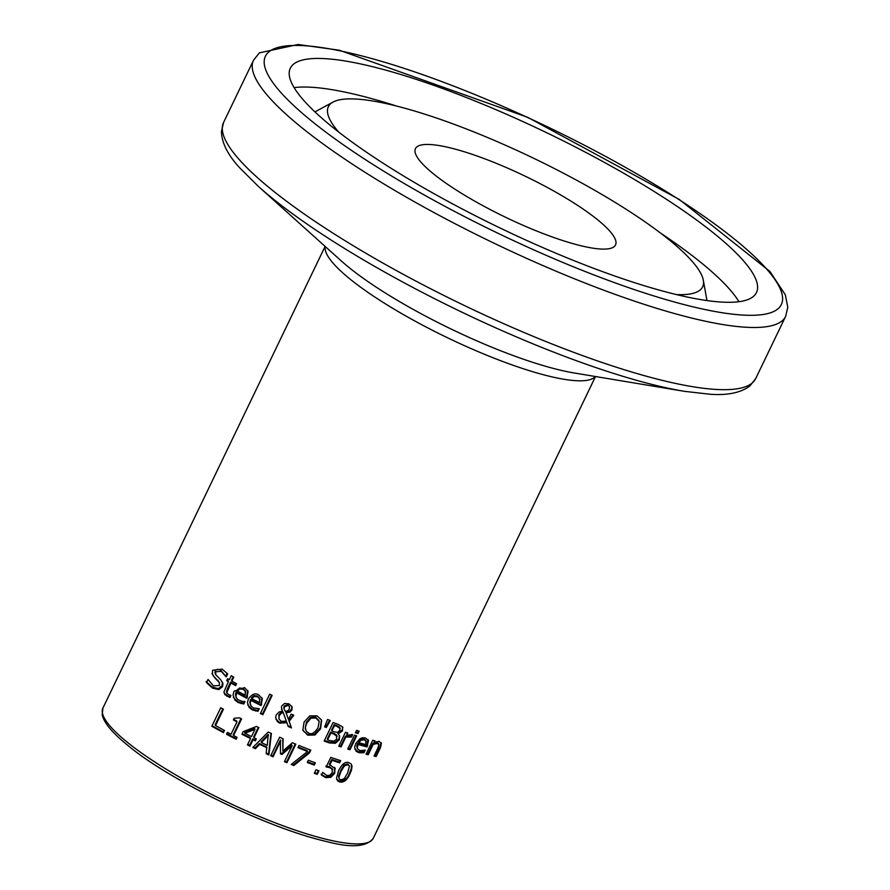 <?xml version="1.0" encoding="UTF-8"?>
<svg xmlns="http://www.w3.org/2000/svg" width="890" height="890" viewBox="0 0 890 890"><rect width="100%" height="100%" fill="white"/><g stroke="black" fill="none" stroke-linecap="round" stroke-linejoin="round"><path stroke-width="1.33" d="M334.662 767.369L334.351 772.42L330.624 776.38L325.328 776.781L321.101 774.155M340.002 760.427L339.279 761.918A147.039 30.138 -154.3 0 1 331.736 759.493L329.356 764.432L335.252 768.771M332.348 769.049L329.645 766.824L325.851 766.09M335.007 768.259L334.696 773.31L330.969 777.27L325.673 777.66L321.435 775.012L322.703 772.386A150.043 30.761 25.7 0 0 322.881 772.453L326.752 775.524L329.89 775.246L332.259 772.52L332.181 768.637M332.27 768.838L332.615 769.728L329.99 767.703L326.196 766.957L330.791 757.401A150.043 30.761 25.7 0 0 340.681 760.639L339.635 762.819L339.279 761.918M339.635 762.819A150.043 30.761 -154.3 0 1 332.07 760.372L331.736 759.493M332.07 760.372L329.701 765.311M243.749 704.035L238.108 702.51L234.904 700.063L233.024 694.968L234.026 691.23L244.528 687.581L248.099 691.419L246.841 698.327A150.043 30.761 -154.3 0 1 236.506 692.798L235.984 697.059L237.764 699.607L242.414 701.465L244.839 701.409A150.043 30.761 25.7 0 0 244.984 701.487L243.749 704.035L243.404 703.144L237.752 701.609L233.336 697.326M247.743 690.529L246.497 697.437A147.039 30.138 -154.3 0 1 236.15 691.875L235.427 694.511L236.106 697.393M246.841 698.327L246.497 697.437M236.506 692.798L236.15 691.875M244.205 701.487L243.404 703.144M245.751 692.008L243.46 689.427L239.933 688.904L237.374 691.007A150.043 30.761 25.7 0 0 245.262 695.257L245.273 690.707M245.406 691.107L243.104 688.515L239.577 687.992L237.007 690.095L237.374 691.007M239.933 688.904L239.577 687.992M258.445 708.763L257.644 710.443L252.07 709.085L247.72 704.991M262.005 697.871L260.726 704.724A147.039 30.138 -154.3 0 1 250.535 699.54L249.801 702.177L250.457 704.969M259.68 698.517L257.421 696.024L253.939 695.613L251.392 697.76L251.737 698.639A150.043 30.761 25.7 0 0 259.513 702.588L259.557 698.116M260.025 699.373L257.766 696.892L254.284 696.481L251.737 698.639M254.284 696.481L253.939 695.613M250.88 700.419L250.157 702.922L251.158 706.171L253.35 707.895L259.068 708.674A150.043 30.761 25.7 0 0 259.213 708.74L257.978 711.299L252.404 709.953L249.178 707.55L247.42 702.577L248.432 698.95C251.981 693.989 255.452 692.687 258.834 695.046L262.339 698.728L261.07 705.57A150.043 30.761 -154.3 0 1 250.88 700.419L250.535 699.54M257.978 711.299L257.644 710.443M261.07 705.57L260.726 704.724M222.467 682.074L222.088 685.756L218.35 688.604L212.187 687.113L206.102 681.529M215.013 678.124L212.387 674.42L212.654 670.248L222.144 669.135L227.64 673.908L226.227 676.845A150.043 30.761 -154.3 0 1 226.027 676.734L221.298 671.383L215.647 671.739L215.803 674.831L220.676 679.715L222.978 683.654L222.478 686.735L218.74 689.594L212.588 688.137L206.513 682.597L208.004 679.504A150.043 30.761 25.7 0 0 208.204 679.626L213.422 685.89L219.463 685.489L219.274 682.319L215.013 678.124L211.976 673.363M219.619 682.986L214.601 677.09M226.027 676.734L220.898 670.359L219.418 669.636L217.427 669.302L215.547 670.192L214.902 672.384L215.525 674.253M226.227 676.845L225.838 675.866A147.039 30.138 -154.3 0 1 225.637 675.755M227.106 673.24L225.838 675.866M271.55 695.101L262.506 713.891A147.039 30.138 -154.3 0 1 260.648 712.99M262.839 714.737A150.043 30.761 -154.3 0 1 260.381 713.535L269.692 694.189A150.043 30.761 25.7 0 0 272.151 695.39L262.839 714.737L262.506 713.891M229.943 697.526L224.936 694.701L223.98 691.83L228.407 681.606A150.043 30.761 -154.3 0 1 226.683 680.627L227.606 678.692A150.043 30.761 25.7 0 0 229.331 679.671L231.255 675.677A150.043 30.761 25.7 0 0 233.814 677.134L231.889 681.128A150.043 30.761 25.7 0 0 236.573 683.743L235.639 685.678A150.043 30.761 -154.3 0 1 230.955 683.064L226.828 692.587L228.552 694.656L230.81 695.335A150.043 30.761 25.7 0 0 230.955 695.424L229.943 697.526L224.08 693.021M228.407 681.606L228.029 680.65A147.039 30.138 -154.3 0 1 226.961 680.038M233.158 676.767L231.522 680.171L231.889 681.128M230.232 695.235L229.576 696.592M226.461 691.641L226.95 693.121L226.461 691.641L227.395 688.727L230.588 682.107L230.955 683.064M235.639 685.678L235.283 684.744A147.039 30.138 -154.3 0 1 230.588 682.107M235.928 683.386L235.283 684.744M321.613 720.21L320.578 728.743L314.915 735.018L307.706 735.162L302.878 730.178L304.069 722.113L309.764 715.905L316.996 715.849L321.468 719.91L320.255 727.92L314.593 734.183L307.384 734.339L303.134 730.746M318.854 720.722L315.661 717.162L310.577 717.407L306.349 722.369L305.214 728.598L306.661 731.625L308.741 733.037C311.355 734.895 314.448 733.138 318.008 727.753L319.176 721.556L318.631 719.966M319.176 721.556L315.983 717.996L310.899 718.23L306.672 723.192L305.415 727.241L305.771 730.167M303.089 730.79L302.878 730.178M291.486 727.92A150.043 30.761 -154.3 0 1 288.226 726.496L286.903 722.691L279.638 723.125L277.268 721.479L275.644 717.284L276.289 714.893L279.071 712.011L282.442 711.132L281.373 707.227L281.841 705.803L284.589 703.456L288.994 703.845L292.098 706.838L291.964 709.864L290.018 712.056L286.068 712.823L288.405 719.343L291.23 714.091A150.043 30.761 25.7 0 0 293.722 715.193L289.139 721.345L291.164 727.097A147.039 30.138 -154.3 0 1 287.948 725.695M289.139 721.345L291.164 727.097M293.133 714.937L288.816 720.522M286.903 722.691L286.58 721.868L279.315 722.302L275.878 719.087M288.405 719.343L286.068 712.823M282.442 711.132L281.552 709.263M291.909 706.426L291.642 709.041L289.695 711.232L285.746 711.989M283.243 712.578L281.285 713.257L279.238 715.527L278.926 718.942L281.307 721.412L286.324 721.1L282.92 711.744L280.962 712.423L278.915 714.692L279.004 719.142M284.088 708.963L285.29 711.388L287.926 710.754L289.35 708.985L289.539 706.838L288.149 705.37L284.422 706.849L284.021 708.796M289.539 706.838L287.826 704.535L284.099 706.026L283.788 707.928M329.645 720.266L325.985 726.685A147.039 30.138 -154.3 0 1 324.872 726.262M326.307 727.519A150.043 30.761 -154.3 0 1 324.627 726.885L327.565 719.476A150.043 30.761 25.7 0 0 330.312 720.511L326.307 727.519L325.985 726.685M335.385 743.284L329.422 742.95A150.043 30.761 -154.3 0 1 324.16 741.047L333.082 722.513A150.043 30.761 25.7 0 0 337.933 724.282L342.361 726.718L342.606 730.79L338.1 733.961L339.646 735.863L339.29 739.735L335.385 743.284L335.052 742.427L329.089 742.093A147.039 30.138 -154.3 0 1 324.461 740.424M339.446 735.44L338.945 738.878L335.052 742.427M338.1 733.961L337.766 733.104L338.144 733.872M342.739 727.23L342.261 729.922L337.811 733.015M342.361 726.718L342.939 727.653M336.298 734.728L337.121 736.386L333.672 733.983A150.043 30.761 -154.3 0 1 330.913 732.982L330.579 732.136L327.286 738.989L327.609 739.835A150.043 30.761 25.7 0 0 329.589 740.547L334.106 741.225L336.72 738.978L336.298 734.728L333.338 733.126A147.039 30.138 -154.3 0 1 330.579 732.136M330.913 732.982L327.609 739.835M340.169 728.443L336.832 726.351A150.043 30.761 -154.3 0 1 334.507 725.506L334.173 724.66L331.57 730.078L331.903 730.935A150.043 30.761 25.7 0 0 334.662 731.925L337.755 732.292L339.913 730.267L339.579 727.141L336.509 725.495A147.039 30.138 -154.3 0 1 334.173 724.66M340.158 728.421L339.579 727.141M334.507 725.506L331.903 730.935M351.951 734.395L351.072 736.219A147.039 30.138 -154.3 0 1 350.949 736.175L345.454 736.186L340.703 746.054A147.039 30.138 -154.3 0 1 339.079 745.52M347.078 732.815L346.744 735.107L352.596 734.673L351.416 737.109L351.072 736.219M351.416 737.109A150.043 30.761 -154.3 0 1 351.305 737.076L345.798 737.065L341.048 746.933A150.043 30.761 -154.3 0 1 338.767 746.176L345.454 732.27A150.043 30.761 25.7 0 0 347.745 733.026L346.744 735.107M341.048 746.933L340.703 746.054M345.798 737.065L345.454 736.186M351.305 737.076L350.949 736.175M349.993 749.758A150.043 30.761 -154.3 0 1 347.734 749.069L354.431 735.162A150.043 30.761 25.7 0 0 356.69 735.852L349.993 749.758L349.636 748.846A147.039 30.138 -154.3 0 1 348.068 748.379M356 735.641L349.636 748.846M358.436 730.946L357.602 732.681A147.039 30.138 -154.3 0 1 355.722 732.114M357.958 733.594A150.043 30.761 -154.3 0 1 355.399 732.804L356.567 730.379A150.043 30.761 25.7 0 0 359.126 731.157L357.958 733.594L357.602 732.681M363.977 752.718L358.915 752.695L356.167 751.305L354.609 747.311L355.689 743.595L359.972 738.711L362.33 737.81L365.401 737.932L368.471 740.513L367.036 746.921A150.043 30.761 -154.3 0 1 357.88 744.429L357.313 748.601L359.872 750.648L365.078 750.136A150.043 30.761 25.7 0 0 365.2 750.159L363.977 752.718L363.598 751.75L358.548 751.75L354.776 749.08M368.093 739.546L366.647 745.953A147.039 30.138 -154.3 0 1 357.524 743.495L356.745 746.009L357.324 748.601M367.036 746.921L366.647 745.953M357.88 744.429L357.524 743.495M364.221 750.437L363.598 751.75M366.324 741.581L364.344 739.824L361.173 740.18L358.748 742.638A150.043 30.761 25.7 0 0 365.734 744.574L365.857 740.291M365.946 740.625L363.977 738.878L360.806 739.245L358.381 741.715L358.748 742.638M361.173 740.18L360.806 739.245M223.857 730.1L223.079 731.725A147.039 30.138 -154.3 0 1 212.109 725.684M222.778 708.874L215.191 724.627L215.558 725.561A150.043 30.761 25.7 0 0 224.491 730.434L223.435 732.626L223.079 731.725M223.435 732.626A150.043 30.761 -154.3 0 1 211.831 726.262L220.742 707.739A150.043 30.761 25.7 0 0 223.423 709.23L215.558 725.561M378.929 744.919L377.405 743.439L373.233 744.34L368.238 754.731A150.043 30.761 -154.3 0 1 366.035 754.197L372.732 740.291A150.043 30.761 25.7 0 0 374.924 740.825L374.178 742.371L379.051 741.348L381.365 743.328L380.542 747.466L376.203 756.489A150.043 30.761 -154.3 0 1 374.034 756.044L377.849 748.112L378.929 744.919L378.428 743.35M376.203 756.489L375.78 755.421A147.039 30.138 -154.3 0 1 374.456 755.165M378.517 743.873L377.004 742.416L372.843 743.339L367.848 753.73A147.039 30.138 -154.3 0 1 366.424 753.396M373.233 744.34L372.843 743.339M368.238 754.731L367.848 753.73M380.998 742.527L380.119 746.399L375.78 755.421M374.178 742.371L374.145 740.647M254.64 728.465L244.594 732.448L244.928 733.304A150.043 30.761 25.7 0 0 251.492 736.542L254.974 729.31L254.64 728.465M255.708 738.578L255.007 740.024A147.039 30.138 -154.3 0 1 252.704 738.911L249.634 745.275A147.039 30.138 -154.3 0 1 247.732 744.352M258.289 727.308L253.661 736.92L253.995 737.754A150.043 30.761 25.7 0 0 256.298 738.867L255.341 740.869L255.007 740.024M255.341 740.869A150.043 30.761 -154.3 0 1 253.027 739.757L249.968 746.12A150.043 30.761 -154.3 0 1 247.465 744.908L250.535 738.544L250.201 737.699A147.039 30.138 -154.3 0 1 242.18 733.705M254.974 729.31L244.928 733.304M250.535 738.544A150.043 30.761 -154.3 0 1 241.913 734.261L243.17 731.658L256.487 726.429A150.043 30.761 25.7 0 0 258.89 727.597L253.995 737.754M249.968 746.12L249.634 745.275M253.027 739.757L252.704 738.911M236.985 721.846A150.043 30.761 -154.3 0 1 233.391 719.954L234.215 718.252L239.543 717.818A150.043 30.761 25.7 0 0 241.591 718.886L233.558 735.574A150.043 30.761 25.7 0 0 237.052 737.365L236.139 739.256A150.043 30.761 -154.3 0 1 226.505 734.261L227.417 732.37A150.043 30.761 25.7 0 0 231.011 734.261L236.985 721.846L236.64 720.956A147.039 30.138 -154.3 0 1 233.669 719.387M236.139 739.256L235.806 738.389A147.039 30.138 -154.3 0 1 226.783 733.694M236.44 737.053L235.806 738.389M233.558 735.574L233.213 734.695L240.979 718.564M266.989 747.756A150.043 30.761 -154.3 0 1 259.658 744.363L255.408 748.724A150.043 30.761 -154.3 0 1 252.816 747.489L268.235 732.025A150.043 30.761 25.7 0 0 271.372 733.482L268.913 754.931A150.043 30.761 -154.3 0 1 266.232 753.73L266.666 746.933A147.039 30.138 -154.3 0 1 259.324 743.528L255.085 747.889A147.039 30.138 -154.3 0 1 253.272 747.022M270.972 733.304L268.58 754.108A147.039 30.138 -154.3 0 1 266.31 753.085M268.202 734.417L261.037 741.759L261.371 742.594A150.043 30.761 25.7 0 0 267.3 745.342L268.202 734.417M268.524 735.251L261.371 742.594M259.658 744.363L259.324 743.528M255.408 748.724L255.085 747.889M268.913 754.931L268.58 754.108M293.845 765.522A150.043 30.761 -154.3 0 1 291.186 764.454L307.562 751.483A150.043 30.761 -154.3 0 1 297.939 747.656L298.984 745.475A150.043 30.761 25.7 0 0 310.799 750.159L309.464 752.94L293.845 765.522L293.522 764.699A147.039 30.138 -154.3 0 1 291.764 763.998M309.464 752.94L309.142 752.106L293.522 764.699M307.562 751.483L307.239 750.659A147.039 30.138 -154.3 0 1 298.217 747.077M310.187 749.925L309.142 752.106M295.246 743.929L286.602 761.885A147.039 30.138 -154.3 0 1 284.711 761.095M282.753 738.6L282.853 751.104L292.365 742.727A150.043 30.761 25.7 0 0 295.847 744.185L286.925 762.708L286.602 761.885M286.925 762.708A150.043 30.761 -154.3 0 1 284.433 761.662L292.109 745.709L281.963 754.475A150.043 30.761 -154.3 0 1 280.439 753.819L280.428 740.002L272.752 755.966A147.039 30.138 -154.3 0 1 270.983 755.187M292.109 745.709L291.786 744.885L281.641 753.652A147.039 30.138 -154.3 0 1 280.45 753.14M280.751 740.825L273.074 756.789A150.043 30.761 -154.3 0 1 270.716 755.744L279.627 737.22A150.043 30.761 25.7 0 0 283.087 738.745L282.853 751.104M273.074 756.789L272.752 755.966M281.963 754.475L281.641 753.652M317.263 774.345A150.043 30.761 -154.3 0 1 314.326 773.299L316.028 769.761A150.043 30.761 25.7 0 0 318.965 770.796L317.263 774.345L316.918 773.488A147.039 30.138 -154.3 0 1 314.626 772.676M318.32 770.573L316.918 773.488M314.715 762.597L313.925 764.232A147.039 30.138 -154.3 0 1 307.573 761.885M314.259 765.077A150.043 30.761 -154.3 0 1 307.284 762.485L308.374 760.227A150.043 30.761 25.7 0 0 315.338 762.83L314.259 765.077L313.925 764.232M351.572 764.577L351.205 768.838L349.57 772.965C347.868 778.216 344.441 780.919 339.29 781.064L336.62 779.128M349.937 773.911C347.145 780.141 343.707 782.833 339.657 781.987L337.633 780.897L336.487 778.338L338.601 770.651C342.105 763.865 345.554 761.217 348.936 762.697L350.983 763.809L352.062 766.312L351.45 770.239L349.937 773.911L349.57 772.965M347.545 773.254L349.47 765.99L347.957 764.755L344.363 765.934L341.026 771.385L338.945 777.159L339.224 778.928L340.647 779.929L344.196 778.728L347.545 773.254M349.47 765.99L347.589 763.831L344.007 765.022L340.67 770.473L338.589 776.247L339.101 778.661M615.324 239.377A111.028 22.762 25.7 0 0 514.476 171.18A111.028 22.762 25.7 0 0 415.452 148.63A111.028 22.762 25.7 0 0 505.631 217.293A111.028 22.762 25.7 0 0 615.546 244.928A111.028 22.762 25.7 0 0 615.324 239.377M755.966 279.627A258.667 53.022 -154.3 0 1 756.478 292.543A258.667 53.022 -154.3 0 1 500.403 228.152A258.667 53.022 -154.3 0 1 290.318 68.196A258.667 53.022 -154.3 0 1 521.006 120.717A258.667 53.022 -154.3 0 1 755.966 279.627M676.467 294.59A207.682 42.575 25.7 0 0 703.323 280.25A207.682 42.575 25.7 0 0 702.232 276.467A207.682 42.575 25.7 0 0 527.414 155.294A207.682 42.575 25.7 0 0 333.094 102.061A207.682 42.575 25.7 0 0 338.645 132.009M329.99 767.703L329.645 766.824M334.696 773.31L334.351 772.42M325.673 777.66L325.328 776.781M330.969 777.27L330.624 776.38M238.108 702.51L237.752 701.609M247.453 697.048L247.109 696.158M241.112 703.623L240.767 702.733M243.46 689.427L243.104 688.515M257.766 696.892L257.421 696.024M255.374 710.965L255.03 710.109M252.404 709.953L252.07 709.085M261.682 704.302L261.349 703.445M212.588 688.137L212.187 687.113M218.317 681.173L217.917 680.16M218.74 689.594L218.35 688.604M222.478 686.735L222.088 685.756M215.647 671.739L215.235 670.693M221.298 671.383L220.898 670.359M226.939 696.347L226.561 695.402M227.773 689.683L227.395 688.727M306.672 723.192L306.349 722.369M310.899 718.23L310.577 717.407M315.983 717.996L315.661 717.162M307.706 735.162L307.384 734.339M314.915 735.018L314.593 734.183M320.578 728.743L320.255 727.92M293.144 716.394L292.821 715.571M279.638 723.125L279.315 722.302M290.018 712.056L289.695 711.232M291.964 709.864L291.642 709.041M281.285 713.257L280.962 712.423M279.238 715.527L278.915 714.692M288.149 705.37L287.826 704.535M284.422 706.849L284.099 706.026M339.29 739.735L338.945 738.878M329.422 742.95L329.089 742.093M342.606 730.79L342.261 729.922M333.672 733.983L333.338 733.126M336.832 726.351L336.509 725.495M350.137 736.575L349.781 735.685M358.915 752.695L358.548 751.75M367.648 745.642L367.27 744.674M361.596 752.973L361.218 752.017M364.344 739.824L363.977 738.878M377.405 743.439L377.004 742.416M380.542 747.466L380.119 746.399M339.657 781.987L339.29 781.064M344.363 765.934L344.007 765.022M341.026 771.385L340.67 770.473M338.945 777.159L338.589 776.247M325.262 246.53A150.043 30.761 25.7 0 0 447.626 337.811A150.043 30.761 25.7 0 0 595.31 376.492M595.51 376.526L373.288 838.258A150.043 30.761 -154.3 0 1 224.758 800.911A150.043 30.761 -154.3 0 1 102.895 708.129L325.117 246.385M780.786 290.218A286.28 58.684 -154.3 0 1 421.304 193.33A286.28 58.684 -154.3 0 1 368.115 57.572A286.28 58.684 -154.3 0 1 780.786 290.218M253.505 60.264A295.28 60.531 25.7 0 0 493.327 242.859A295.28 60.531 25.7 0 0 785.648 316.362L787.784 307.228L785.347 294.868L769.928 271.439L679.337 199.494L527.67 117.302L339.279 50.218L298.094 44.5L259.335 52.877L253.505 60.264L223.579 122.453L221.443 131.564C221.732 142.812 227.796 154.871 239.61 167.743L258.022 186.099A289.35 59.319 25.7 0 0 684.488 391.344L710.32 394.281C727.753 395.483 740.958 392.69 749.936 385.904L755.71 378.55A295.28 60.531 -154.3 0 1 463.401 305.048A295.28 60.531 -154.3 0 1 223.579 122.453M684.488 391.344L574.061 372.955A157.942 32.374 -154.3 0 1 341.282 260.926L258.022 186.099M738.934 301.699A258.667 53.022 25.7 0 0 660.424 232.991M396.795 106.11A258.667 53.022 25.7 0 0 294.112 87.621M373.288 838.258C366.78 846.924 351.361 848.059 327.053 841.651C264.842 827.611 165.829 777.649 127.893 745.431C112.518 733.06 103.963 722.891 102.216 714.915L102.895 708.129M785.648 316.362L755.71 378.55M333.094 102.061L314.938 111.884M703.323 280.25L706.971 300.564"/></g></svg>

